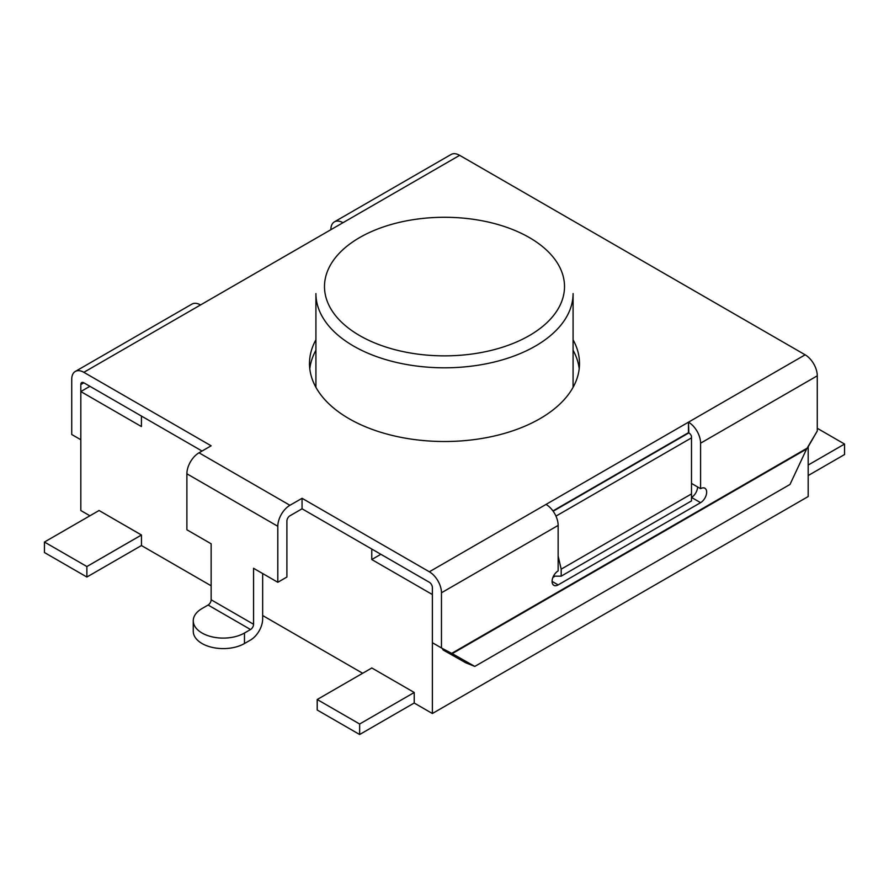 <?xml version="1.0" encoding="UTF-8"?>
<svg xmlns="http://www.w3.org/2000/svg" width="889" height="889" viewBox="0 0 889 889"><rect width="100%" height="100%" fill="white"/><g stroke="black" fill="none" stroke-linecap="round" stroke-linejoin="round"><path stroke-width="1.33" d="M691.498 437.866L691.498 500.918L561.181 576.161L553.469 576.161L561.181 576.161L691.498 500.918L691.498 493.917L561.181 569.16L561.181 576.161L561.181 569.16L691.498 493.917L691.498 436.232A4.289 2.478 -120 0 0 688.842 432.899L688.475 422.175A17.147 9.901 60 0 1 700.588 443.178L700.588 488.672L700.588 443.178A17.147 9.901 60 0 0 688.475 422.175L805.156 354.811A17.147 9.901 -120 0 1 817.269 375.814L817.269 430.998L806.59 449.045L789.999 484.438L474.804 666.417L465.825 662.827L443.233 650.059L465.825 662.827L474.804 666.417L452.223 653.637L474.804 666.417L789.999 484.438L806.59 449.045L452.223 653.637L442.166 648.37L443.233 650.059L449.234 652.448L443.233 650.059L442.166 648.37L452.223 653.637L807.49 447.956L451.256 653.615L432.376 642.714L432.376 587.529L432.376 642.714L451.256 653.615L807.49 447.956L817.269 430.998L817.269 375.814A17.147 9.901 -120 0 0 805.156 354.811L459.657 155.342A17.147 9.901 -120 0 0 451.079 154.486A17.147 9.901 -120 0 1 459.657 155.342L805.156 354.811L546.024 504.419A17.147 9.901 60 0 1 558.148 525.41L558.148 570.905A8.568 4.945 120 0 0 552.547 578.461A8.568 4.945 120 0 0 553.869 585.329A8.568 4.945 120 0 0 558.148 584.906L700.588 502.663A8.568 4.945 120 0 0 706.188 495.117A8.568 4.945 120 0 0 704.877 488.239A8.568 4.945 120 0 0 700.588 488.672L691.498 483.416L700.588 488.672A8.568 4.945 120 0 1 704.877 488.239A8.568 4.945 120 0 1 706.188 495.117A8.568 4.945 120 0 1 700.588 502.663L558.148 584.906A8.568 4.945 120 0 1 553.869 585.329A8.568 4.945 120 0 1 552.547 578.461A8.568 4.945 120 0 1 558.148 570.905L558.148 525.41L441.466 592.774A17.147 9.901 -120 0 0 429.343 571.783L546.024 504.419A17.147 9.901 60 0 1 558.148 525.41L441.466 592.774L441.466 647.97L441.466 592.774A17.147 9.901 -120 0 0 429.343 571.783L688.475 422.175L688.475 432.676L552.947 510.919L688.842 432.899A4.289 2.478 -120 0 1 691.498 436.232L691.498 437.866L555.958 516.12L691.498 437.866M558.148 556.036L561.181 569.16L558.148 556.036M432.376 594.53L432.376 713.511L808.179 496.54L808.179 446.745L808.179 496.54L432.376 713.511L414.218 703.032L432.376 713.511L432.376 594.53L371.769 559.537L432.376 594.53M141.462 545.557L211.138 585.784L141.462 545.557L141.462 534.989L141.462 545.557M262.655 615.521L362.668 673.273L262.655 615.521M80.821 510.542L89.911 515.787L80.821 510.542L80.821 391.56L89.911 386.304L80.821 391.56L80.821 510.542M371.769 549.035L371.769 559.537L380.859 554.28L371.769 559.537L371.769 549.035L302.06 508.786L429.343 582.284A4.289 2.478 60 0 1 432.376 587.529A4.289 2.478 60 0 0 429.343 582.284L371.769 549.035M141.429 416.052L83.844 382.803A4.289 2.478 -120 0 0 81.71 382.592A4.289 2.478 -120 0 0 80.821 384.559L80.821 439.744L80.821 384.559A4.289 2.478 -120 0 1 81.71 382.592A4.289 2.478 -120 0 1 83.844 382.803L202.047 451.045L141.429 416.052L141.429 426.553L80.821 391.56L141.429 426.553L141.429 416.052M98.968 510.453L141.462 534.989L86.878 566.537L86.878 577.028L141.462 545.524L86.878 577.028L44.45 552.536L44.45 542.034L86.878 566.537L86.878 577.028L44.45 552.536L44.45 542.034L99.068 510.508L44.45 542.034L86.878 566.537L141.462 535.022L98.968 510.453M371.735 667.928L414.218 692.464L414.218 703.032L414.218 692.464L371.735 667.928M317.206 710.011L359.645 734.514L359.645 724.013L317.206 699.51L317.206 710.011L359.645 734.514L414.218 702.999L359.645 734.514L359.645 724.013L414.218 692.498L359.645 724.013L317.206 699.51L371.824 667.983L317.206 699.51L317.206 710.011M844.55 444.056L817.269 428.298L844.55 444.056L808.179 465.047L844.55 444.056L844.55 454.546L808.179 475.548L844.55 454.546L844.55 444.056M186.89 473.793L186.89 529.788L211.138 543.79L186.89 529.788L186.89 473.793A17.147 9.901 120 0 1 199.014 452.801A17.147 9.901 120 0 0 186.89 473.793L277.812 526.288L277.812 582.284L286.903 577.028L286.903 521.043A4.289 2.478 -60 0 1 289.936 515.787L302.06 508.786L302.06 498.296L289.936 505.285A17.147 9.901 120 0 0 277.812 526.288L277.812 582.284L286.903 577.028L286.903 521.043A4.289 2.478 -60 0 1 289.936 515.787L302.06 508.786L302.06 498.296L429.343 571.783L302.06 498.296L289.936 505.285A17.147 9.901 120 0 0 277.812 526.288L186.89 473.793M211.138 445.8L199.014 452.801L211.138 445.8L83.844 372.313A17.147 9.901 -120 0 0 75.276 371.458A17.147 9.901 -120 0 0 71.731 379.303L71.731 434.499L80.821 439.744L71.731 434.499L71.731 379.303A17.147 9.901 -120 0 1 75.276 371.458L191.957 304.094A17.147 9.901 60 0 1 200.525 304.949L83.844 372.313A17.147 9.901 -120 0 0 75.276 371.458L191.957 304.094A17.147 9.901 60 0 1 200.525 304.949L83.844 372.313L211.138 445.8M244.475 643.525A30.004 17.324 180 0 1 211.782 647.281A30.004 17.324 180 0 1 193.257 631.279L193.257 620.778A30.004 17.324 180 0 1 202.047 608.532L208.104 605.031A4.289 2.478 -60 0 0 211.138 599.775L211.138 543.79L211.138 599.775A4.289 2.478 -60 0 1 208.104 605.031L202.047 608.532A30.004 17.324 180 0 0 193.257 620.778A30.004 17.324 180 0 0 211.782 636.78A30.004 17.324 180 0 0 244.475 633.024L250.531 629.523L208.104 605.031L250.531 629.523A4.289 2.478 -60 0 0 253.565 624.278L253.565 568.282L277.812 582.284L253.565 568.282L253.565 624.278A4.289 2.478 -60 0 1 250.531 629.523L244.475 633.024A30.004 17.324 180 0 1 211.782 636.78A30.004 17.324 180 0 1 193.257 620.778L193.257 631.279A30.004 17.324 180 0 0 211.782 647.281A30.004 17.324 180 0 0 244.475 643.525L250.531 640.024A17.147 9.901 -60 0 0 262.655 619.022L262.655 573.527L262.655 619.022A17.147 9.901 -60 0 1 250.531 640.024L244.475 643.525L244.475 633.024L244.475 643.525M697.565 486.916A8.568 4.945 -60 0 1 691.498 497.418L700.588 502.663L691.498 497.418A8.568 4.945 -60 0 0 697.565 486.916M555.125 576.161L552.902 577.439L555.125 576.161M573.083 350.288A135.006 77.943 180 0 1 579.206 368.813A135.006 77.943 180 0 0 573.083 350.288M309.794 368.813A135.006 77.943 180 0 1 315.917 350.288A135.006 77.943 180 0 0 309.794 368.813M573.083 339.798A135.006 77.943 180 0 1 579.506 363.557A135.006 77.943 180 0 1 444.5 441.511A135.006 77.943 180 0 1 309.494 363.557A135.006 77.943 180 0 1 315.917 339.798A135.006 77.943 180 0 0 309.494 363.557A135.006 77.943 180 0 0 444.5 441.511A135.006 77.943 180 0 0 579.506 363.557A135.006 77.943 180 0 0 573.083 339.798M342.976 222.706L200.525 304.949L342.976 222.706A17.147 9.901 60 0 0 334.397 221.861A17.147 9.901 60 0 1 342.976 222.706L459.657 155.342L342.976 222.706M330.852 229.706A17.147 9.901 60 0 1 334.397 221.861L451.079 154.486L334.397 221.861A17.147 9.901 60 0 0 330.852 229.706M529.355 237.574A120.004 69.286 180 0 1 475.559 353.5A120.004 69.286 180 0 1 328.586 268.634A120.004 69.286 180 0 1 529.355 237.574A120.004 69.286 180 0 1 475.559 353.5A120.004 69.286 180 0 1 328.586 268.634A120.004 69.286 180 0 1 529.355 237.574M573.083 293.57A128.583 74.231 180 0 1 493.706 362.156A128.583 74.231 180 0 1 353.578 346.065A128.583 74.231 180 0 1 315.917 293.57L315.917 387.326L315.917 293.57A128.583 74.231 180 0 0 353.578 346.065A128.583 74.231 180 0 0 493.706 362.156A128.583 74.231 180 0 0 573.083 293.57L573.083 387.326L573.083 293.57M553.169 511.231L688.842 432.899L553.169 511.231M253.565 624.278L211.138 599.775L253.565 624.278M289.936 505.285L199.014 452.801L289.936 505.285M552.091 581.406L558.148 584.906L552.091 581.406M817.269 375.814L700.588 443.178L817.269 375.814M83.844 382.803L80.821 384.559L83.844 382.803"/></g></svg>
